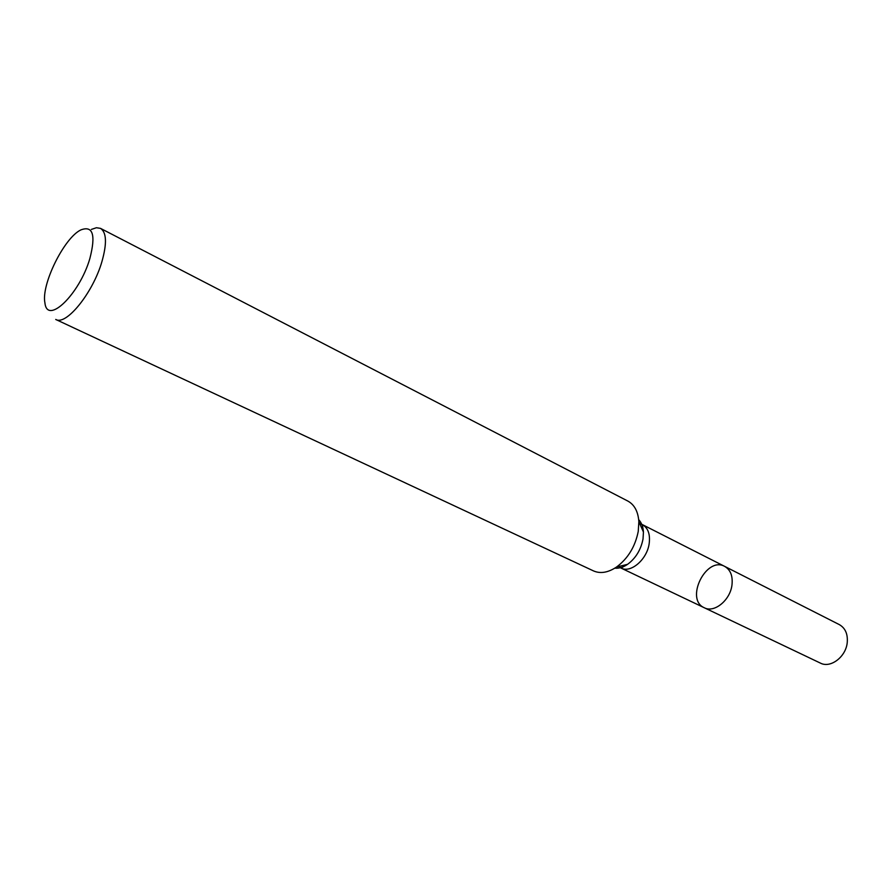 <?xml version="1.0" encoding="UTF-8"?>
<svg xmlns="http://www.w3.org/2000/svg" width="892" height="892" viewBox="0 0 892 892"><rect width="100%" height="100%" fill="white"/><g stroke="black" fill="none" stroke-linecap="round" stroke-linejoin="round"><path stroke-width="1.34" d="M731.975 584.996C730.225 600.227 714.258 613.205 704.312 607.764C684.666 599.48 706.118 555.883 724.672 566.387C730.503 569.787 732.945 575.987 731.975 584.996C730.225 600.227 714.258 613.205 704.312 607.764L820.384 663.091C830.519 668.554 846.006 656.813 847.244 642.474C847.913 633.989 845.27 628.035 839.316 624.612L724.672 566.387C730.503 569.787 732.945 575.987 731.975 584.996M89.847 258.58C79.499 294.36 47.176 325.39 44.934 302.934C40.954 284.849 64.101 237.785 80.86 229.913C92.958 225.353 95.957 234.908 89.847 258.58M101.878 261.769C92.846 293.011 66.075 325.981 55.728 319.447L593.492 570.902C600.416 573.924 608.088 572.631 616.528 567.044C627.979 558.492 635.216 546.606 638.248 531.387L638.85 521.675C638.137 511.584 634.468 504.716 627.856 501.07L100.54 228.385C106.605 232.399 107.051 243.527 101.878 261.769M91.363 229.422L96.414 227.728L100.54 228.385M638.694 519.646C641.526 522.645 643.11 526.793 643.444 532.078L643.021 539.002C640.891 549.818 635.74 558.258 627.567 564.335C623.173 567.301 618.925 568.583 614.811 568.159M639.731 523.682L642.396 524.619C648.116 527.975 650.368 534.33 649.164 543.696C647.001 559.54 630.756 573.444 621.022 568.07L618.647 566.532M724.672 566.387L642.396 524.619L643.444 532.078L638.85 521.675M704.312 607.764L621.022 568.07L627.567 564.335L616.528 567.044"/></g></svg>
